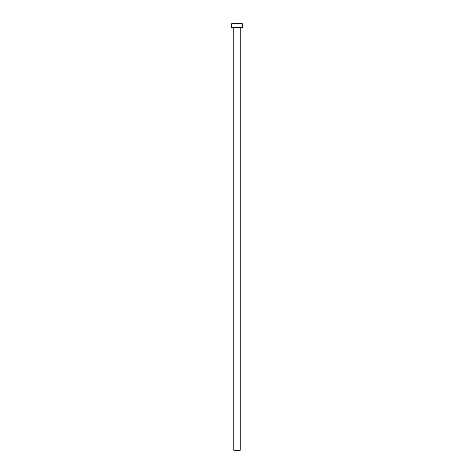 <?xml version="1.0" encoding="UTF-8"?>
<svg xmlns="http://www.w3.org/2000/svg" width="474" height="474" viewBox="0 0 474 474"><rect width="100%" height="100%" fill="white"/><g stroke="black" fill="none" stroke-linecap="round" stroke-linejoin="round"><path stroke-width="0.71" d="M240.2 27.433L240.2 450.3L233.801 450.3L233.801 27.433M242.333 27.433L231.668 27.433L231.668 23.7L242.333 23.7L242.333 27.433"/></g></svg>
